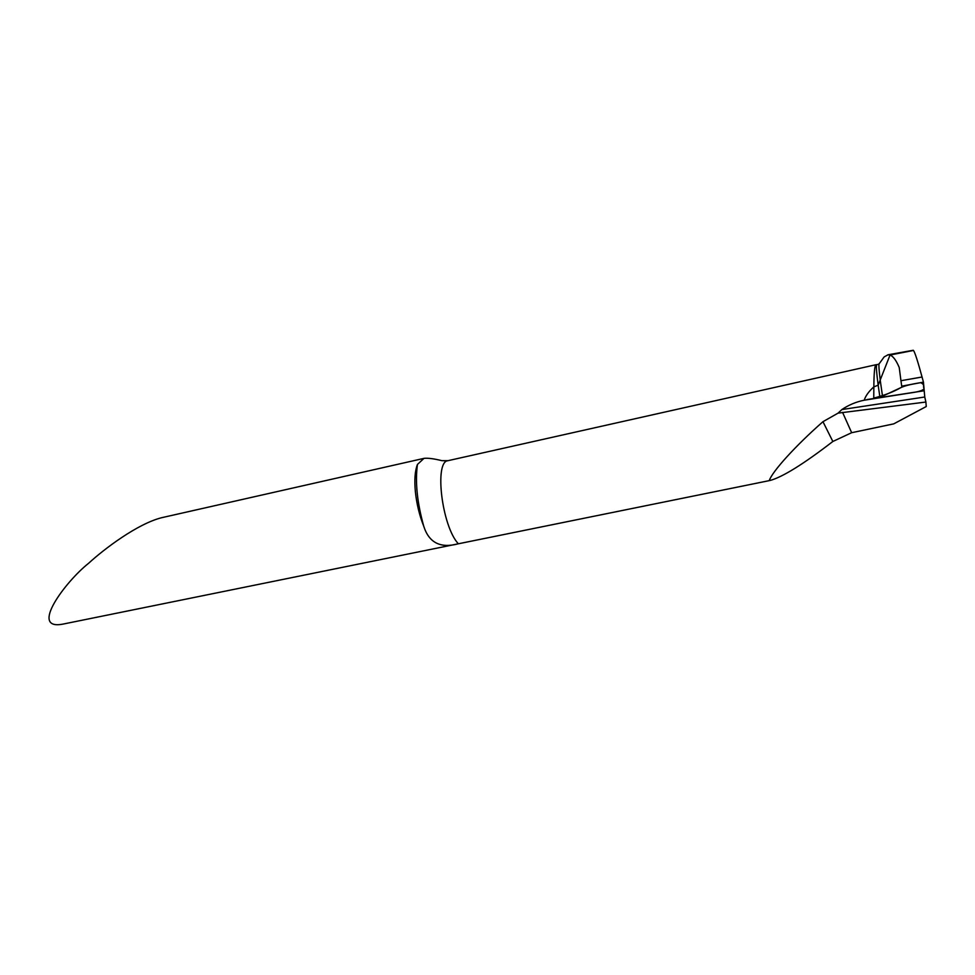 <?xml version="1.0" encoding="UTF-8"?>
<svg xmlns="http://www.w3.org/2000/svg" width="975" height="975" viewBox="0 0 975 975"><rect width="100%" height="100%" fill="white"/><g stroke="black" fill="none" stroke-linecap="round" stroke-linejoin="round"><path stroke-width="1.46" d="M447.476 460.846L441.858 460.663C433.717 458.664 427.757 457.897 423.967 458.372L161.874 517.652C137.426 523.709 103.813 549.278 88.615 563.282C65.654 581.368 28.628 630.813 63.009 624.098L769.238 480.638C772.2 471.559 795.454 445.867 822.961 421.688L838.073 413.132L925.897 402.041L924.763 397.008L841.876 409.561C848.603 404.991 856.062 401.871 864.24 400.201C865.532 395.935 868.725 391.487 873.844 386.868L878.17 385.198L873.844 386.868L873.758 398.105L882.521 396.216L902.204 387.002L901.717 386.161L923.447 382.139L924.763 397.008M423.967 458.372L417.446 464.453C414.96 470.767 414.265 479.944 415.399 491.973C416.703 504.124 419.494 515.556 423.759 526.268C428.976 542.758 440.517 548.596 458.36 543.782L769.238 480.638M882.521 396.216L880.364 381.225C878.816 368.916 878.512 362.968 879.45 363.407L884.13 356.935L887.993 354.803L890.041 355.034L878.17 385.198L890.041 355.034L913.148 350.281M925.897 402.041L926.25 406.526L893.734 423.869L851.662 432.705L832.845 441.48C803.534 464.063 782.584 477.067 769.994 480.504M878.524 364.309L875.818 364.772C874.636 366.052 873.966 373.413 873.844 386.868C868.725 391.487 865.532 395.935 864.24 400.201L915.367 392.157C922.399 390.817 925.129 389.159 923.544 387.185C924.056 385.076 923.045 383.577 920.51 382.688C911.052 384.187 904.447 385.856 900.693 387.721C893.539 391.828 884.557 395.289 873.758 398.105M841.876 409.561L838.073 413.132M901.717 386.161L900.949 380.713L922.057 377.008L923.447 382.139M900.949 380.713L899.23 367.514C896.196 360.348 893.137 356.192 890.041 355.034L913.49 350.452C914.903 352.353 917.755 361.213 922.057 377.008M423.759 526.268C417.154 502.649 415.045 482.04 417.446 464.453M458.36 543.782C441.882 526.415 434.033 461.163 448.073 460.663L441.858 460.663M876.659 364.772C876.037 366.015 876.537 372.816 878.17 385.198L879.889 396.996M851.662 432.705L842.558 412.364M832.845 441.48L822.961 421.688M867.031 399.555L923.618 390.841M875.708 364.772L448.073 460.663M887.811 354.827L913.246 350.269"/></g></svg>
